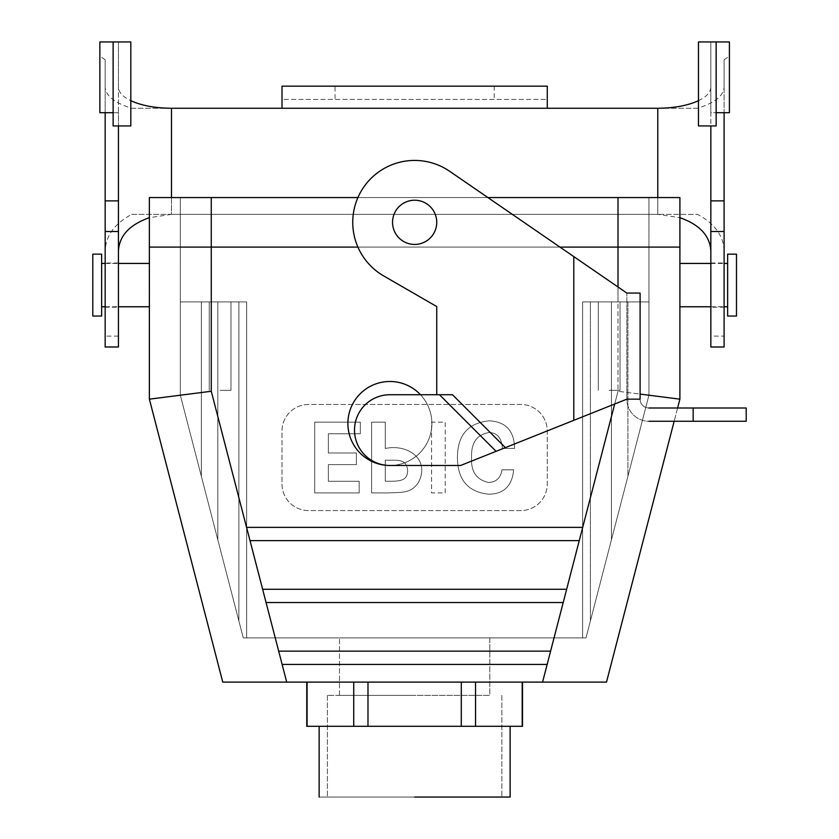 <?xml version="1.0" encoding="UTF-8"?>
<svg xmlns="http://www.w3.org/2000/svg" width="839" height="839" viewBox="0 0 839 839"><rect width="100%" height="100%" fill="white"/><g stroke="black" fill="none" stroke-linecap="round" stroke-linejoin="round"><path stroke-width="0.63" stroke-dasharray="4.2 3.15" d="M282.009 484.051A26.523 26.523 0 0 0 308.532 510.573L520.736 510.573A26.523 26.523 0 0 0 547.269 484.051L547.269 430.994A26.523 26.523 0 0 0 520.736 404.471L308.532 404.471A26.523 26.523 0 0 0 282.009 430.994L282.009 484.051A26.523 26.523 0 0 0 308.532 510.573L520.736 510.573A26.523 26.523 0 0 0 547.269 484.051L547.269 430.994A26.523 26.523 0 0 0 520.736 404.471L308.532 404.471A26.523 26.523 0 0 0 282.009 430.994L282.009 484.051A26.523 26.523 0 0 0 308.532 510.573L520.736 510.573A26.523 26.523 0 0 0 547.269 484.051L547.269 430.994A26.523 26.523 0 0 0 520.736 404.471L308.532 404.471A26.523 26.523 0 0 0 282.009 430.994L282.009 484.051A26.523 26.523 0 0 0 308.532 510.573L520.736 510.573A26.523 26.523 0 0 0 547.269 484.051L547.269 430.994A26.523 26.523 0 0 0 520.736 404.471L308.532 404.471A26.523 26.523 0 0 0 282.009 430.994L282.009 484.051M617.997 247.086L149.373 247.086L149.373 197.564L149.373 247.086L211.281 247.086L149.384 247.086L149.384 399.165L149.384 247.086L211.26 247.086L180.333 247.086L180.322 301.904L180.333 197.564L211.281 197.564L180.333 197.564L180.322 301.904L180.322 247.086L617.997 247.086L149.384 247.086L679.905 247.086L617.997 247.086L617.997 391.268L679.894 399.165L679.905 197.564L149.373 197.564L648.935 197.564L211.281 197.564L211.271 391.268L149.384 399.165L211.271 391.268L246.572 527.374L582.696 527.374L579.256 540.631L250.012 540.631L246.572 527.374L582.696 527.374L579.256 540.631L250.012 540.631L246.572 527.374L582.696 527.374L579.256 540.631L250.012 540.631L246.572 527.374L582.696 527.374L579.256 540.631L250.012 540.631L246.572 527.374L582.696 527.374L579.256 540.631L250.012 540.631L246.572 527.374L582.696 527.374L579.256 540.631L250.012 540.631L211.271 391.268L211.271 247.086L211.271 301.904L180.322 301.904L211.271 301.904L180.322 301.904L201.36 301.904L180.322 301.904L180.322 395.211L201.36 476.3L201.36 301.904L180.322 301.904L180.322 395.211L201.36 476.3L201.36 301.904L180.322 301.904L211.271 301.904L211.26 197.564L211.281 247.086L211.281 197.564L618.007 197.564L618.007 247.086L618.007 197.564L679.905 197.564L679.894 399.165L617.997 391.268L582.696 527.374L617.997 391.268L614.693 404.01L617.997 391.268L617.997 247.086L617.997 301.904L648.946 301.904L648.946 247.086L648.946 301.904L648.946 247.086L648.946 301.904L627.918 301.904L648.946 301.904L648.946 395.211L627.918 476.3L627.918 301.904L648.946 301.904L617.997 301.904L648.946 301.904L648.946 395.211L627.918 476.3L627.918 301.904L648.946 301.904L648.946 395.211L627.918 476.3L627.918 301.904L582.633 301.904L627.918 301.904L582.633 301.904L627.918 301.904L627.918 476.3L586 637.892L582.633 637.892L586 637.892L582.633 637.892L586 637.892L627.918 476.3L586 637.892L582.633 637.892L586 637.892L582.633 637.892L586 637.892L648.946 395.211L648.946 301.904L617.997 301.904L617.997 197.564L648.935 197.564L648.935 247.086L648.935 197.564L617.997 197.564L617.997 301.904L617.997 247.086M357.907 197.564L487.889 197.564L357.907 197.564M501.921 469.85C500.757 477.821 496.363 482.026 488.728 482.488C476.468 479.908 470.752 471.549 471.602 457.423C470.983 443.013 476.751 434.717 488.885 432.557C497.087 432.557 501.607 437.853 502.425 448.425L514.559 448.425C514.307 430.984 505.917 421.786 489.389 420.821C468.235 422.877 457.591 434.98 457.444 457.119C457.433 479.646 467.868 492.011 488.728 494.213C503.82 494.066 512.126 485.938 513.646 469.85L501.921 469.85C500.757 477.821 496.363 482.026 488.728 482.488C476.468 479.908 470.752 471.549 471.602 457.423C470.983 443.013 476.751 434.717 488.885 432.557C497.087 432.557 501.607 437.853 502.425 448.425L514.559 448.425C514.307 430.984 505.917 421.786 489.389 420.821C468.235 422.877 457.591 434.98 457.444 457.119C457.433 479.646 467.868 492.011 488.728 494.213C503.82 494.066 512.126 485.938 513.646 469.85L501.921 469.85C500.757 477.821 496.363 482.026 488.728 482.488C476.468 479.908 470.752 471.549 471.602 457.423C470.983 443.013 476.751 434.717 488.885 432.557C497.087 432.557 501.607 437.853 502.425 448.425L514.559 448.425C514.307 430.984 505.917 421.786 489.389 420.821C468.235 422.877 457.591 434.98 457.444 457.119C457.433 479.646 467.868 492.011 488.728 494.213C503.82 494.066 512.126 485.938 513.646 469.85L501.921 469.85C500.757 477.821 496.363 482.026 488.728 482.488C476.468 479.908 470.752 471.549 471.602 457.423C470.983 443.013 476.751 434.717 488.885 432.557C497.087 432.557 501.607 437.853 502.425 448.425L514.559 448.425C514.307 430.984 505.917 421.786 489.389 420.821C468.235 422.877 457.591 434.98 457.444 457.119C457.433 479.646 467.868 492.011 488.728 494.213C503.82 494.066 512.126 485.938 513.646 469.85L501.921 469.85M445.215 492.902L445.215 422.143L431.571 422.143L431.571 492.902L445.215 492.902L445.215 422.143L431.571 422.143L431.571 492.902L445.215 492.902L445.215 422.143L431.571 422.143L431.571 492.902L445.215 492.902L445.215 422.143L431.571 422.143L431.571 492.902L445.215 492.902M371.625 492.902L388.205 492.902C403.276 492.283 411.026 493.28 418.525 482.341C430.533 458.881 407.041 443.611 385.269 448.519L385.269 422.143L371.625 422.143L371.625 492.902L388.205 492.902C403.276 492.283 411.026 493.28 418.525 482.341C430.533 458.881 407.041 443.611 385.269 448.519L385.269 422.143L371.625 422.143L371.625 492.902L388.205 492.902C403.276 492.283 411.026 493.28 418.525 482.341C430.533 458.881 407.041 443.611 385.269 448.519L385.269 422.143L371.625 422.143L371.625 492.902L388.205 492.902C403.276 492.283 411.026 493.28 418.525 482.341C430.533 458.881 407.041 443.611 385.269 448.519L385.269 422.143L371.625 422.143L371.625 492.902M359.197 481.271L328.364 481.271L328.364 464.596L356.365 464.596L356.365 452.976L328.364 452.976L328.364 433.763L360.309 433.763L360.309 422.143L314.709 422.143L314.709 492.902L359.197 492.902L359.197 481.271L328.364 481.271L328.364 464.596L356.365 464.596L356.365 452.976L328.364 452.976L328.364 433.763L360.309 433.763L360.309 422.143L314.709 422.143L314.709 492.902L359.197 492.902L359.197 481.271L328.364 481.271L328.364 464.596L356.365 464.596L356.365 452.976L328.364 452.976L328.364 433.763L360.309 433.763L360.309 422.143L314.709 422.143L314.709 492.902L359.197 492.902L359.197 481.271L328.364 481.271L328.364 464.596L356.365 464.596L356.365 452.976L328.364 452.976L328.364 433.763L360.309 433.763L360.309 422.143L314.709 422.143L314.709 492.902L359.197 492.902L359.197 481.271M385.269 481.271L385.269 460.15C395.956 460.653 406.632 457.811 407.607 470.459C407.785 482.719 396.186 481.009 385.269 481.271L385.269 460.15C395.956 460.653 406.632 457.811 407.607 470.459C407.785 482.719 396.186 481.009 385.269 481.271L385.269 460.15C395.956 460.653 406.632 457.811 407.607 470.459C407.785 482.719 396.186 481.009 385.269 481.271L385.269 460.15C395.956 460.653 406.632 457.811 407.607 470.459C407.785 482.719 396.186 481.009 385.269 481.271M563.21 602.528L266.068 602.528L262.628 589.261L566.65 589.261L563.21 602.528L266.068 602.528L262.628 589.261L566.65 589.261L563.21 602.528L266.068 602.528L262.628 589.261L566.65 589.261L563.21 602.528L266.068 602.528L262.628 589.261L566.65 589.261L563.21 602.528L266.068 602.528L262.628 589.261L566.65 589.261L563.21 602.528L266.068 602.528L262.628 589.261L566.65 589.261L547.154 664.425L282.124 664.425L278.684 651.158L550.594 651.158L547.154 664.425L282.124 664.425L278.684 651.158L550.594 651.158L547.154 664.425L282.124 664.425L278.684 651.158L550.594 651.158L547.154 664.425L282.124 664.425L278.684 651.158L550.594 651.158L547.154 664.425L282.124 664.425L278.684 651.158L550.594 651.158L547.154 664.425L282.124 664.425L278.684 651.158L550.594 651.158L563.21 602.528M609.156 390.324L620.031 390.324L609.156 390.324M609.156 301.904L620.031 301.904L609.156 301.904M611.432 301.904L582.633 301.904L582.633 637.892L582.633 301.904L582.633 637.892L582.633 301.904L617.997 301.904L590.404 301.904L611.432 301.904L611.432 539.844L586 637.892L611.432 539.844L611.432 301.904L611.432 539.844L586 637.892L243.268 637.892L246.645 637.892L243.268 637.892L201.36 476.3L201.36 301.904L246.645 301.904L201.36 301.904L246.645 301.904L201.36 301.904L201.36 476.3L243.268 637.892L586 637.892L611.432 539.844L586 637.892L611.432 539.844L611.432 301.904M677.597 408.006L674.157 421.272L677.597 408.006M220.112 390.324L230.987 390.324L220.112 390.324M220.112 301.904L230.987 301.904L220.112 301.904M217.836 301.904L246.645 301.904L246.645 637.892L243.268 637.892L246.645 637.892L243.268 637.892L180.322 395.211L180.322 301.904L180.322 395.211L243.268 637.892L586 637.892L611.432 539.844L586 637.892L243.268 637.892L246.645 637.892L246.645 301.904L246.645 637.892L246.645 301.904L211.271 301.904L238.874 301.904L217.836 301.904L217.836 539.844L243.268 637.892L217.836 539.844L217.836 301.904L217.836 539.844L243.268 637.892L217.836 539.844L243.268 637.892L217.836 539.844L217.836 301.904M606.503 682.107L286.707 682.107L606.503 682.107M679.894 306.77L679.894 263.436L679.894 306.77M414.634 695.363L327.409 695.363L414.634 695.363M222.765 682.107L286.707 682.107L222.765 682.107M149.384 306.77L149.384 263.436L149.384 306.77M489.798 637.892L339.48 637.892L489.798 637.892L339.48 637.892L489.798 637.892L489.798 695.363L339.48 695.363L489.798 695.363L339.48 695.363L489.798 695.363L489.798 637.892M414.634 797.05L327.409 797.05L414.634 797.05M510.133 797.05L319.145 797.05L510.133 797.05M522.194 682.107L461.293 682.107L522.194 682.107L522.194 726.312L522.194 682.107M367.985 682.107L475.545 682.107L307.084 682.107L367.985 682.107L367.985 726.312L353.733 726.312L353.733 682.107L306.77 682.107L353.733 682.107L353.733 726.312L306.77 726.312L307.084 682.107L307.084 726.312L461.293 726.312L461.293 682.107L461.293 726.312L522.508 726.312L475.545 726.312L475.545 682.107L475.545 726.312L367.985 726.312L367.985 682.107M357.907 247.086L559.938 247.086L357.907 247.086M319.145 726.312L510.133 726.312L319.145 726.312M92.793 254.154L92.793 316.051L92.793 254.154M101.634 254.154L101.634 316.051L101.634 254.154M101.634 306.77L101.634 263.436L101.634 306.77M105.169 306.77L118.435 306.77L105.169 306.77M736.485 254.154L736.485 316.051L736.485 254.154M727.644 306.77L727.644 263.436L727.644 306.77M710.843 306.77L724.099 306.77L710.843 306.77M727.644 254.154L727.644 316.051L727.644 254.154M105.169 59.8L99.862 56.098L99.862 112.688L105.169 112.688L105.169 59.8L105.169 87.099C105.724 95.814 114.565 102.861 131.692 108.262L171.481 108.262L171.481 214.365L657.786 214.365L679.905 217.689M131.692 108.262L282.009 108.262L282.009 99.422L547.269 99.422L547.269 108.262L282.009 108.262M724.099 59.8L729.406 56.098L729.406 112.688L724.099 112.688L724.099 59.8L724.099 87.099C723.554 95.814 714.713 102.861 697.576 108.262L547.269 108.262M698.468 100.69C706.564 96.737 710.685 92.206 710.843 87.099L710.843 336.114L724.099 336.114L724.099 250.83C723.554 235.822 714.713 223.667 697.576 214.365L657.786 214.365L697.576 214.365M99.862 56.098L99.862 41.95L118.435 41.95L118.435 87.099C118.582 92.206 122.714 96.737 130.811 100.69M171.481 197.564L171.481 214.365L131.692 214.365C114.565 223.667 105.724 235.822 105.169 250.83L105.169 87.099M105.169 307.21L105.169 262.995L105.169 307.21L118.435 307.21L118.435 262.995L118.435 307.21M105.169 347L105.169 250.83M710.843 87.099L710.843 41.95L729.406 41.95L729.406 56.098M710.843 285.103L710.843 262.995L710.843 285.103M710.843 347L710.843 336.114M710.843 41.95L710.843 112.688L716.149 112.688L710.843 112.688L710.843 125.944M724.099 347L724.099 336.114M698.468 41.95L698.468 125.944M716.149 41.95L716.149 125.944M724.099 307.21L724.099 262.995L724.099 307.21L710.843 307.21M724.099 87.099L724.099 250.83M697.576 108.262L657.786 108.262L657.786 214.365L131.692 214.365M335.055 86.155L547.269 86.155L547.269 99.422L282.009 99.422L282.009 86.155L335.055 86.155L335.055 99.422M105.169 112.688L118.435 112.688L118.435 41.95M113.129 41.95L113.129 112.688L118.435 112.688L118.435 125.944M118.435 347L118.435 87.099M113.129 112.688L113.129 125.944M130.811 41.95L130.811 125.944M171.481 214.365L149.373 217.689M238.874 620.933L217.836 539.844L243.268 637.892L238.874 620.933L238.874 301.904L238.874 620.933M180.333 197.564L180.333 247.086L180.333 197.564M648.935 197.564L648.935 247.086L648.935 197.564M505.372 447.627L626.838 399.165L460.611 465.477L626.838 399.165L640.105 399.165L640.105 293.063L626.838 293.063L449.694 171.313A61.897 61.897 0 0 0 362.291 189.299A61.897 61.897 0 0 0 383.685 275.926A61.897 61.897 0 0 1 362.291 189.299A61.897 61.897 0 0 1 449.694 171.313A61.897 61.897 0 0 0 362.291 189.299A61.897 61.897 0 0 0 383.685 275.926L436.741 306.56L383.685 275.926L436.741 306.56L436.741 394.739L452.494 394.739L389.883 394.739A35.364 35.364 0 0 0 354.509 430.113A35.364 35.364 0 0 0 389.883 465.477A35.364 35.364 0 0 1 354.509 430.113A35.364 35.364 0 0 1 389.883 394.739A35.364 35.364 0 0 0 354.509 430.113A35.364 35.364 0 0 0 389.883 465.477A42.002 42.002 0 0 0 420.507 394.739L436.741 394.739L436.741 306.56L436.741 394.739L452.494 394.739L505.372 447.627L460.611 465.477L389.883 465.477A42.002 42.002 0 0 1 351.342 406.789A42.002 42.002 0 0 1 420.507 394.739L389.883 394.739L420.507 394.739A42.002 42.002 0 0 0 353.964 401.713A42.002 42.002 0 0 0 378.578 463.925A42.002 42.002 0 0 0 420.507 394.739A42.002 42.002 0 0 1 389.883 465.477L460.611 465.477L389.883 465.477M648.946 408.006A8.841 8.841 0 0 1 640.105 399.165L626.838 399.165L626.838 293.063L626.838 399.165A22.108 22.108 0 0 0 648.946 421.272L746.207 421.272L746.207 408.006L648.946 408.006A8.841 8.841 0 0 1 640.105 399.165L626.838 399.165A22.108 22.108 0 0 0 648.946 421.272M436.741 222.325A22.108 22.108 0 0 0 403.58 203.185A22.108 22.108 0 0 0 403.58 241.464A22.108 22.108 0 0 0 436.741 222.325A22.108 22.108 0 0 1 414.634 244.432A22.108 22.108 0 0 1 392.537 222.325A22.108 22.108 0 0 1 414.634 200.217A22.108 22.108 0 0 1 436.741 222.325A22.108 22.108 0 0 0 403.58 203.185A22.108 22.108 0 0 0 403.58 241.464A22.108 22.108 0 0 0 436.741 222.325M496.08 451.33L439.489 394.739M420.507 394.739A42.002 42.002 0 0 0 353.964 401.713A42.002 42.002 0 0 0 378.578 463.925A42.002 42.002 0 0 0 420.507 394.739L436.741 394.739M590.404 620.933L590.404 301.904L590.404 620.933M547.154 664.425L542.56 682.107L547.154 664.425M579.256 540.631L566.65 589.261L579.256 540.631M282.124 664.425L286.707 682.107L282.124 664.425M250.012 540.631L262.628 589.261L250.012 540.631M266.068 602.528L278.684 651.158L266.068 602.528M657.786 197.564L657.786 214.365M494.213 86.155L494.213 99.422M118.435 336.114L105.169 336.114M573.792 420.329L573.792 256.598M693.161 421.272L693.161 408.006M620.031 390.324L620.031 301.904L620.031 390.324M598.291 390.324L598.291 301.904L598.291 390.324M230.987 390.324L230.987 301.904L230.987 390.324M209.247 390.324L209.247 301.904L209.247 390.324M327.409 695.363L327.409 797.05L327.409 695.363M501.858 695.363L501.858 797.05L501.858 695.363M339.48 695.363L339.48 637.892L339.48 695.363M105.169 263.436L118.435 263.436L105.169 263.436M710.843 263.436L724.099 263.436L710.843 263.436M710.843 262.995L724.099 262.995M118.435 262.995L105.169 262.995"/><path stroke-width="1.26" d="M149.373 197.564L149.373 247.086L357.907 247.086L149.373 247.086L149.384 399.165L222.765 682.107L606.503 682.107L222.765 682.107L149.384 399.165L222.765 682.107L149.384 399.165L149.373 197.564L357.907 197.564L211.26 197.564L211.271 391.268L149.384 399.165L211.271 391.268L246.572 527.374L582.696 527.374L579.256 540.631L250.012 540.631L246.572 527.374L582.696 527.374L579.256 540.631L250.012 540.631L211.271 391.268L211.26 197.564L149.373 197.564M487.889 197.564L679.905 197.564L679.894 399.165L677.597 408.006L679.894 399.165L677.597 408.006L679.894 399.165L679.894 247.086L618.007 247.086L679.905 247.086L679.905 197.564L618.007 197.564L618.007 247.086L559.938 247.086L618.007 247.086L618.007 197.564L487.889 197.564M566.65 589.261L563.21 602.528L266.068 602.528L262.628 589.261L566.65 589.261L563.21 602.528L266.068 602.528L262.628 589.261L566.65 589.261L579.256 540.631L566.65 589.261M550.594 651.158L547.154 664.425L282.124 664.425L278.684 651.158L550.594 651.158L547.154 664.425L282.124 664.425L278.684 651.158L550.594 651.158L563.21 602.528L550.594 651.158M674.157 421.272L606.503 682.107L674.157 421.272M640.105 394.089L679.894 399.165L640.105 394.089M414.634 797.05L510.133 797.05L414.634 797.05M522.194 726.312L522.194 682.107L522.194 726.312L475.545 726.312L475.545 682.107L475.545 726.312L367.985 726.312L367.985 682.107L367.985 726.312L307.084 726.312L307.084 682.107L306.77 726.312L353.733 726.312L353.733 682.107L353.733 726.312L461.293 726.312L461.293 682.107L461.293 726.312L522.194 726.312M319.145 726.312L319.145 797.05L319.145 726.312M92.793 316.051L92.793 254.154L101.634 254.154L101.634 316.051L101.634 254.154L92.793 254.154L92.793 316.051L101.634 316.051L92.793 316.051M101.634 306.77L105.169 306.77L101.634 306.77M118.435 306.77L149.384 306.77L118.435 306.77M736.485 316.051L736.485 254.154L736.485 316.051L727.644 316.051L727.644 254.154L736.485 254.154L727.644 254.154L727.644 316.051L736.485 316.051M679.894 306.77L710.843 306.77L679.894 306.77M724.099 306.77L727.644 306.77L724.099 306.77M679.905 217.689C699.569 224.611 709.878 235.654 710.843 250.83M698.468 100.69C687.697 105.599 674.136 108.126 657.786 108.262L547.269 108.262L547.269 86.155L282.009 86.155L282.009 108.262L171.481 108.262L171.481 197.564M130.811 100.69C141.581 105.599 155.131 108.126 171.481 108.262M105.169 112.688L105.169 347L118.435 347L118.435 125.944M710.843 231.501L710.843 347L724.099 347L724.099 231.501L710.843 231.501L710.843 125.944M716.149 41.95L716.149 125.944L698.468 125.944L698.468 41.95L729.406 41.95L729.406 112.688L716.149 112.688L724.099 112.688L724.099 231.501M724.099 200.867L710.843 200.867M113.129 112.688L99.862 112.688L99.862 41.95L130.811 41.95L130.811 125.944L113.129 125.944L113.129 41.95M105.169 200.867L118.435 200.867M149.373 217.689C129.709 224.611 119.4 235.654 118.435 250.83M505.372 447.627L496.08 451.33L439.489 394.739L452.494 394.739L505.372 447.627L626.838 399.165L640.105 399.165L640.105 293.063L626.838 293.063L449.694 171.313A61.897 61.897 0 0 0 362.291 189.299A61.897 61.897 0 0 0 383.685 275.926L436.741 306.56L436.741 394.739M496.08 451.33L460.611 465.477L389.883 465.477A35.364 35.364 0 0 1 354.509 430.113A35.364 35.364 0 0 1 389.883 394.739L439.489 394.739M414.634 200.217A22.108 22.108 0 0 1 436.741 222.325A22.108 22.108 0 0 1 414.634 244.432A22.108 22.108 0 0 1 392.537 222.325A22.108 22.108 0 0 1 414.634 200.217M648.946 421.272L746.207 421.272L746.207 408.006L648.946 408.006M420.507 394.739A42.002 42.002 0 0 0 351.342 406.789A42.002 42.002 0 0 0 389.883 465.477M547.154 664.425L542.56 682.107L547.154 664.425M614.693 404.01L582.696 527.374L614.693 404.01M617.997 286.98L617.997 247.086L617.997 286.98M282.124 664.425L286.707 682.107L282.124 664.425M266.068 602.528L278.684 651.158L266.068 602.528M250.012 540.631L262.628 589.261L250.012 540.631M657.786 108.262L657.786 197.564M547.269 108.262L282.009 108.262M105.169 231.501L118.435 231.501M573.792 420.329L573.792 256.598M693.161 421.272L693.161 408.006M522.508 682.107L522.508 726.312L522.508 682.107M510.133 726.312L510.133 797.05L510.133 726.312M306.77 682.107L306.77 726.312L306.77 682.107M101.634 263.436L105.169 263.436L101.634 263.436M118.435 263.436L149.384 263.436L118.435 263.436M679.894 263.436L710.843 263.436L679.894 263.436M724.099 263.436L727.644 263.436L724.099 263.436"/></g></svg>
